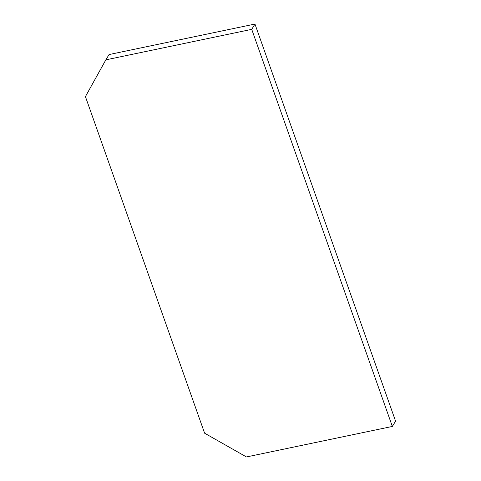 <?xml version="1.0" encoding="UTF-8"?>
<svg xmlns="http://www.w3.org/2000/svg" width="481" height="481" viewBox="0 0 481 481"><rect width="100%" height="100%" fill="white"/><g stroke="black" fill="none" stroke-linecap="round" stroke-linejoin="round"><path stroke-width="0.72" d="M251.731 29.353L392.346 426.443L246.452 456.95L204.617 433.201L85.426 96.621L105.838 59.854L251.731 29.353L254.954 24.05L395.574 421.146L392.346 426.443M254.954 24.05L109.061 54.557L105.838 59.854"/></g></svg>
